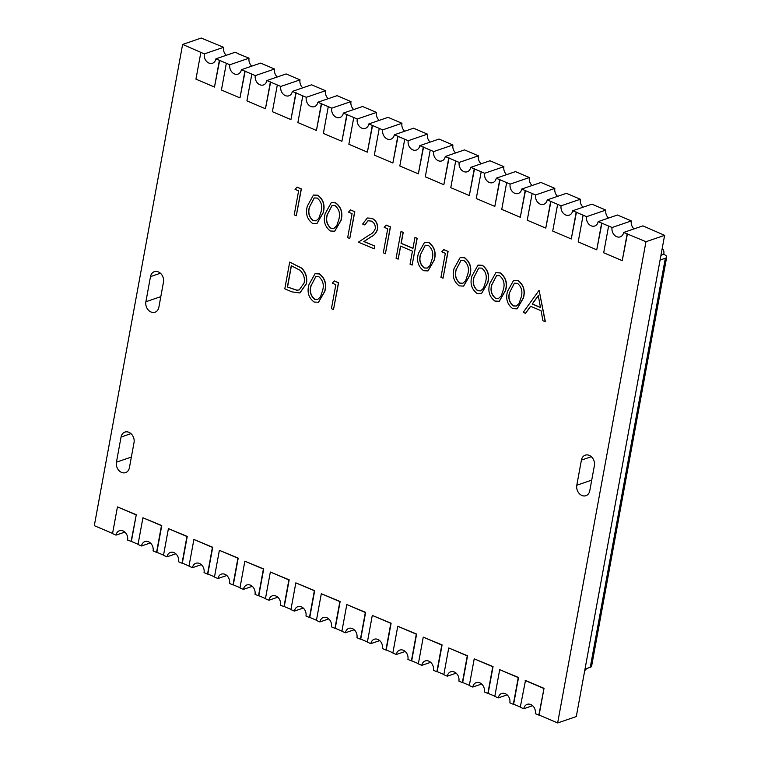 <?xml version="1.0" encoding="UTF-8"?>
<svg xmlns="http://www.w3.org/2000/svg" width="761" height="761" viewBox="0 0 761 761"><rect width="100%" height="100%" fill="white"/><g stroke="black" fill="none" stroke-linecap="round" stroke-linejoin="round"><path stroke-width="1.14" d="M238.593 53.945L249.056 58.169L229.822 64.752A7.268 5.746 -108.9 0 0 231.858 72.029A7.268 5.746 -108.9 0 0 237.965 74.093A7.268 5.746 -108.9 0 0 241.399 69.689L260.642 63.106L271.068 67.539L274.54 69.023L255.306 75.605A7.268 5.746 -108.9 0 0 257.342 82.873A7.268 5.746 -108.9 0 0 263.449 84.947A7.268 5.746 -108.9 0 0 266.883 80.533L286.126 73.95L300.024 79.876L280.79 86.45A7.268 5.746 -108.9 0 0 282.826 93.727A7.268 5.746 -108.9 0 0 288.933 95.8A7.268 5.746 -108.9 0 0 292.367 91.387L311.61 84.804L325.508 90.721L306.274 97.303A7.268 5.746 -108.9 0 0 308.31 104.58A7.268 5.746 -108.9 0 0 314.417 106.645A7.268 5.746 -108.9 0 0 317.851 102.24L337.094 95.658L340.567 97.132L350.992 101.574L331.758 108.157A7.268 5.746 -108.9 0 0 333.794 115.434A7.268 5.746 -108.9 0 0 339.901 117.498A7.268 5.746 -108.9 0 0 343.335 113.085L362.578 106.511L373.004 110.944L376.476 112.428L357.242 119.011A7.268 5.746 -108.9 0 0 359.278 126.278A7.268 5.746 -108.9 0 0 365.385 128.352A7.268 5.746 -108.9 0 0 368.819 123.938L388.062 117.356L401.96 123.272L382.726 129.855A7.268 5.746 -108.9 0 0 384.762 137.132A7.268 5.746 -108.9 0 0 390.869 139.206A7.268 5.746 -108.9 0 0 394.303 134.792L413.546 128.209L427.444 134.126L408.21 140.709A7.268 5.746 -108.9 0 0 410.246 147.986A7.268 5.746 -108.9 0 0 416.353 150.05A7.268 5.746 -108.9 0 0 419.787 145.646L439.03 139.063L449.456 143.496L452.928 144.98L433.694 151.563A7.268 5.746 -108.9 0 0 435.73 158.83A7.268 5.746 -108.9 0 0 441.837 160.904A7.268 5.746 -108.9 0 0 445.271 156.49L464.514 149.907L474.94 154.35L478.412 155.834L459.178 162.416A7.268 5.746 -108.9 0 0 461.214 169.684A7.268 5.746 -108.9 0 0 467.321 171.758A7.268 5.746 -108.9 0 0 470.755 167.344L489.998 160.761L503.896 166.678L484.662 173.261A7.268 5.746 -108.9 0 0 486.698 180.538A7.268 5.746 -108.9 0 0 492.805 182.611A7.268 5.746 -108.9 0 0 496.239 178.198L515.482 171.615L518.954 173.089L529.38 177.532L510.146 184.114A7.268 5.746 -108.9 0 0 512.182 191.392A7.268 5.746 -108.9 0 0 518.289 193.456A7.268 5.746 -108.9 0 0 521.723 189.051L540.966 182.469L544.438 183.943L554.864 188.386L535.63 194.968A7.268 5.746 -108.9 0 0 537.666 202.236A7.268 5.746 -108.9 0 0 543.773 204.309A7.268 5.746 -108.9 0 0 547.207 199.896L566.45 193.313L580.348 199.239L561.104 205.812A7.268 5.746 -108.9 0 0 563.15 213.09A7.268 5.746 -108.9 0 0 569.257 215.163A7.268 5.746 -108.9 0 0 572.691 210.749L591.934 204.167L605.832 210.084L586.588 216.666A7.268 5.746 -108.9 0 0 588.634 223.943A7.268 5.746 -108.9 0 0 594.741 226.007A7.268 5.746 -108.9 0 0 598.175 221.603L617.418 215.021L627.844 219.453L631.316 220.937L612.072 227.52A7.268 5.746 -108.9 0 0 614.117 234.797A7.268 5.746 -108.9 0 0 620.225 236.861A7.268 5.746 -108.9 0 0 623.659 232.447L642.902 225.874L664.61 235.339L576.286 716.577L557.651 722.95L539.111 715.055L544.02 688.325L525.49 680.429L520.277 707.273L523.758 708.748L532.614 705.713M112.58 533.432L94.307 525.661L182.621 44.423L201.265 38.05L223.572 47.315L204.338 53.898A7.268 5.746 -108.9 0 0 206.374 61.175A7.268 5.746 -108.9 0 0 212.481 63.249A7.268 5.746 -108.9 0 0 215.915 58.835L235.159 52.252L238.631 53.727M241.399 69.689L255.306 75.605M215.915 58.835L229.822 64.752M266.883 80.533L280.79 86.45M292.367 91.387L306.274 97.303M317.851 102.24L331.758 108.157M343.335 113.085L357.242 119.011M368.819 123.938L382.726 129.855M394.303 134.792L408.21 140.709M419.787 145.646L433.694 151.563M445.271 156.49L459.178 162.416M470.755 167.344L484.662 173.261M496.239 178.198L510.146 184.114M521.723 189.051L535.63 194.968M547.207 199.896L561.104 205.812M572.691 210.749L586.588 216.666M598.175 221.603L612.072 227.52M623.659 232.447L645.965 241.722L557.651 722.95M664.61 235.339L645.965 241.722M182.621 44.423L204.338 53.898M141.498 545.979A7.268 5.746 71.1 0 1 144.932 541.566A7.268 5.746 71.1 0 1 151.039 543.639A7.268 5.746 71.1 0 1 153.075 550.916L156.557 552.391L161.465 525.661L142.925 517.765L138.017 544.505L141.498 545.979L150.355 542.954M138.064 544.286L131.368 541.442L136.276 514.702L117.441 506.912L112.533 533.651L116.014 535.126L124.871 532.101M116.014 535.126A7.268 5.746 71.1 0 1 119.448 530.721A7.268 5.746 71.1 0 1 125.555 532.786A7.268 5.746 71.1 0 1 127.591 540.063L131.368 541.442M166.982 556.833A7.268 5.746 71.1 0 1 170.416 552.419A7.268 5.746 71.1 0 1 176.523 554.493A7.268 5.746 71.1 0 1 178.559 561.761L182.041 563.245L186.949 536.505L168.409 528.619L163.501 555.349L166.982 556.833L175.839 553.799M163.548 555.14L156.852 552.286L161.76 525.556L142.925 517.765M192.466 567.687A7.268 5.746 71.1 0 1 195.9 563.273A7.268 5.746 71.1 0 1 202.007 565.347A7.268 5.746 71.1 0 1 204.043 572.614L207.525 574.098L212.433 547.359L193.893 539.473L188.985 566.203L192.466 567.687L201.323 564.652M189.032 565.994L182.336 563.14L187.244 536.41L168.409 528.619M217.95 578.531A7.268 5.746 71.1 0 1 221.384 574.127A7.268 5.746 71.1 0 1 227.491 576.191A7.268 5.746 71.1 0 1 229.527 583.468L233.009 584.943L237.917 558.213L219.377 550.317L214.469 577.057L217.95 578.531L226.807 575.506M214.516 576.838L207.82 573.994L212.728 547.254L193.893 539.473M243.434 589.385A7.268 5.746 71.1 0 1 246.868 584.971A7.268 5.746 71.1 0 1 252.975 587.045A7.268 5.746 71.1 0 1 255.011 594.322L258.493 595.796L263.401 569.066L244.861 561.171L239.953 587.911L243.434 589.385L252.291 586.351M239.991 587.692L233.304 584.848L238.212 558.108L219.377 550.317M268.918 600.239A7.268 5.746 71.1 0 1 272.352 595.825A7.268 5.746 71.1 0 1 278.459 597.899A7.268 5.746 71.1 0 1 280.495 605.166L283.977 606.65L288.885 579.911L270.345 572.025L265.437 598.755L268.918 600.239L277.775 597.204M265.475 598.546L258.788 595.692L263.696 568.962L244.861 561.171M294.402 611.093A7.268 5.746 71.1 0 1 297.836 606.679A7.268 5.746 71.1 0 1 303.934 608.743A7.268 5.746 71.1 0 1 305.979 616.02L309.461 617.504L314.369 590.764L295.829 582.869L290.921 609.609L294.402 611.093L303.259 608.058M290.959 609.399L284.272 606.546L289.18 579.815L270.345 572.025M319.886 621.937A7.268 5.746 71.1 0 1 323.32 617.532A7.268 5.746 71.1 0 1 329.418 619.597A7.268 5.746 71.1 0 1 331.463 626.874L334.945 628.348L339.853 601.618L321.313 593.723L316.405 620.462L319.886 621.937L328.742 618.912M316.443 620.244L309.756 617.399L314.664 590.66L295.829 582.869M345.37 632.791A7.268 5.746 71.1 0 1 348.804 628.377A7.268 5.746 71.1 0 1 354.902 630.45A7.268 5.746 71.1 0 1 356.947 637.728L360.429 639.202L365.337 612.472L346.797 604.576L341.889 631.307L345.37 632.791L354.226 629.756M341.927 631.097L335.24 628.253L340.148 601.513L321.313 593.723M370.854 643.644A7.268 5.746 71.1 0 1 374.288 639.23A7.268 5.746 71.1 0 1 380.386 641.304A7.268 5.746 71.1 0 1 382.431 648.572L385.913 650.056L390.821 623.316L372.281 615.43L367.373 642.16L370.854 643.644L379.71 640.61M367.411 641.951L360.724 639.097L365.632 612.367L346.797 604.576M396.338 654.489A7.268 5.746 71.1 0 1 399.772 650.084A7.268 5.746 71.1 0 1 405.87 652.148A7.268 5.746 71.1 0 1 407.915 659.426L411.397 660.909L416.305 634.17L397.765 626.274L392.857 653.014L396.338 654.489L405.194 651.464M392.895 652.795L386.208 649.951L391.116 623.221L372.281 615.43M421.822 665.342A7.268 5.746 71.1 0 1 425.256 660.928A7.268 5.746 71.1 0 1 431.354 663.002A7.268 5.746 71.1 0 1 433.399 670.279L436.881 671.754L441.789 645.024L423.249 637.128L418.341 663.868L421.822 665.342L430.678 662.317M418.379 663.649L411.691 660.805L416.6 634.065L397.765 626.274M447.306 676.196A7.268 5.746 71.1 0 1 450.74 671.782A7.268 5.746 71.1 0 1 456.838 673.856A7.268 5.746 71.1 0 1 458.883 681.124L462.365 682.607L467.273 655.868L448.733 647.982L443.825 674.712L447.306 676.196L456.162 673.162M443.863 674.503L437.175 671.649L442.084 644.919L423.249 637.128M472.79 687.05A7.268 5.746 71.1 0 1 476.224 682.636A7.268 5.746 71.1 0 1 482.322 684.71A7.268 5.746 71.1 0 1 484.367 691.977L487.849 693.461L492.757 666.722L474.217 658.836L469.309 685.566L472.79 687.05L481.646 684.015M469.347 685.357L462.659 682.503L467.568 655.773L448.733 647.982M498.274 697.894A7.268 5.746 71.1 0 1 501.708 693.49A7.268 5.746 71.1 0 1 507.806 695.554A7.268 5.746 71.1 0 1 509.851 702.831L513.333 704.306L518.241 677.575L499.701 669.68L494.793 696.42L498.274 697.894L507.13 694.869M494.831 696.201L488.143 693.357L493.052 666.617L474.217 658.836M520.315 707.055L513.627 704.21L518.536 677.471L499.701 669.68M601.951 222.973L596.748 249.817L578.208 241.922L583.116 215.192M576.467 212.129L571.264 238.964L552.724 231.068L557.632 204.338M550.983 201.275L545.78 228.11L527.24 220.224L532.148 193.484M525.499 190.421L520.296 217.266L501.756 209.37L506.664 182.63M500.015 179.577L494.812 206.412L476.272 198.516L481.18 171.786M474.531 168.723L469.328 195.558L450.788 187.672L455.696 160.932M449.047 157.869L443.844 184.704L425.304 176.818L430.212 150.079M423.563 147.016L418.36 173.86L399.82 165.965L404.728 139.234M398.079 136.171L392.876 163.006L374.336 155.111L379.244 128.381M372.595 125.318L367.392 152.152L348.852 144.267L353.76 117.527M347.111 114.464L341.908 141.299L323.368 133.413L328.276 106.673M321.627 103.61L316.424 130.454L297.884 122.559L302.792 95.829M296.143 92.766L290.94 119.601L272.4 111.705L277.308 84.975M270.659 81.912L265.456 108.747L246.916 100.861L251.824 74.121M245.175 71.058L239.972 97.903L221.432 90.007L226.34 63.268M219.691 60.214L214.488 87.049L195.948 79.154L200.856 52.423M627.435 233.827L622.232 260.662L603.692 252.776L608.6 226.036M334.307 280.952L338.588 282.778L333.508 309.565L331.435 308.681L335.839 284.69L332.272 283.178L334.307 280.952M315.121 273.684L319.43 273.884C325.014 278.145 326.821 283.967 324.842 291.349L318.517 302.241M289.703 262.088L301.556 268.176C305.808 272.619 307.358 277.86 306.198 283.891L299.815 292.966L291.977 291.882L284.804 288.828L289.703 262.088L301.727 268.119C305.979 272.562 307.52 277.803 306.369 283.834L299.901 292.937M539.111 290.312L545.361 321.675L542.926 320.771L541.081 310.735L530.579 306.264L525.48 313.342L523.216 312.371L539.111 290.312L545.19 321.732M530.674 306.312L525.48 313.342M513.732 280.286L518.041 280.476C523.625 284.738 525.432 290.569 523.454 297.941L517.128 308.842M495.906 272.695L500.215 272.885C505.808 277.156 507.616 282.978 505.637 290.36L499.311 301.251M478.089 265.104L482.398 265.304C487.982 269.565 489.789 275.387 487.811 282.769L481.485 293.66M460.262 257.522L464.581 257.713C470.165 261.974 471.972 267.796 469.994 275.178L463.668 286.079M443.806 249.608L448.096 251.434L443.016 278.222L440.942 277.337L445.337 253.346L441.78 251.824L443.806 249.608M424.628 242.34L428.938 242.531C434.521 246.802 436.329 252.623 434.35 260.005L428.024 270.897M400.999 231.506L403.073 232.39L401.066 243.358L412.938 248.419L414.954 237.451L417.038 238.336L412.129 265.075L410.046 264.181L412.443 251.159L400.562 246.098L398.165 259.13L396.091 258.245L400.999 231.506L403.244 232.333L401.228 243.301L412.966 248.295M414.954 237.451L417.199 238.279L412.129 265.075M400.705 246.164L398.165 259.13M386.188 225.075L390.469 226.892L385.399 253.689L383.316 252.804L387.72 228.814L384.153 227.292L386.188 225.075M368.02 220.766L364.9 224.876L362.655 224.048L367.259 218.036L372.015 218.302C376.219 220.481 378.065 224.124 377.551 229.223C376.391 232.847 374.241 235.377 371.111 236.823L364.005 241.494L374.783 246.079L374.279 248.828L358.364 242.179L369.38 234.94C372.148 233.76 374.117 231.648 375.268 228.614C375.525 225.075 374.184 222.554 371.235 221.051L367.944 220.795L364.738 224.933M367.344 218.007L372.015 218.302M350.545 209.893L354.826 211.72L349.756 238.516L347.672 237.622L352.077 213.632L348.519 212.119L350.545 209.893M331.358 202.626L335.677 202.826C341.261 207.087 343.068 212.909 341.09 220.29L334.764 231.192M313.542 195.044L317.851 195.235C323.435 199.496 325.242 205.327 323.263 212.7L316.937 223.601M297.085 187.13L301.366 188.956L296.295 215.744L294.212 214.859L298.616 190.868L295.049 189.356L297.085 187.13M576.8 485.233A8.143 6.43 -108.9 0 0 579.092 493.375A8.143 6.43 -108.9 0 0 585.922 495.696A8.143 6.43 -108.9 0 0 589.775 490.759L594.389 465.627A8.143 6.43 -108.9 0 0 592.096 457.485A8.143 6.43 -108.9 0 0 585.266 455.164A8.143 6.43 -108.9 0 0 581.414 460.101L576.8 485.233L591.725 480.124M116.443 462.155A8.143 6.43 -108.9 0 0 118.735 470.308A8.143 6.43 -108.9 0 0 125.565 472.629A8.143 6.43 -108.9 0 0 129.418 467.682L134.031 442.55A8.143 6.43 -108.9 0 0 131.748 434.407A8.143 6.43 -108.9 0 0 124.909 432.086A8.143 6.43 -108.9 0 0 121.056 437.033L116.443 462.155L131.368 457.057M145.884 301.746A8.143 6.43 -108.9 0 0 148.176 309.898A8.143 6.43 -108.9 0 0 155.006 312.219A8.143 6.43 -108.9 0 0 158.859 307.273L163.472 282.141A8.143 6.43 -108.9 0 0 161.18 273.998A8.143 6.43 -108.9 0 0 154.35 271.677A8.143 6.43 -108.9 0 0 150.497 276.624L145.884 301.746L160.809 296.647M523.758 708.748A7.268 5.746 71.1 0 1 527.192 704.334A7.268 5.746 71.1 0 1 533.29 706.408A7.268 5.746 71.1 0 1 535.335 713.685L539.111 715.055M296.914 187.187L301.366 188.956M301.194 189.013L296.295 215.744M312.524 223.401C307.016 219.13 305.294 213.356 307.358 206.06L313.456 195.073L317.679 195.292C323.273 199.563 325.08 205.384 323.102 212.757L316.861 223.629L312.524 223.401M309.442 206.935C307.71 212.576 308.928 217.161 313.094 220.69L316.11 220.823L318.907 218.217L321.018 211.862C322.635 206.193 321.37 201.589 317.251 198.06L314.188 197.955L309.603 206.878C307.872 212.519 309.099 217.104 313.266 220.633L316.195 220.795M314.274 197.927L309.603 206.878M330.35 230.983C324.842 226.721 323.121 220.937 325.175 213.651L331.273 202.654L335.506 202.883C341.09 207.144 342.897 212.966 340.918 220.348L334.678 231.22L330.35 230.983M327.259 214.516C325.527 220.167 326.745 224.752 330.921 228.271L333.936 228.405L336.733 225.798L338.845 219.453C340.452 213.784 339.197 209.18 335.068 205.651L332.005 205.546L327.43 214.459C325.698 220.11 326.916 224.695 331.083 228.214L334.022 228.376M332.091 205.518L327.43 214.459M350.374 209.95L354.826 211.72M354.664 211.777L349.756 238.516M371.844 218.359C376.058 220.538 377.903 224.181 377.389 229.28C376.219 232.904 374.07 235.434 370.94 236.88L363.834 241.551L374.783 246.079M374.612 246.136L374.108 248.885M386.017 225.132L390.469 226.892M390.307 226.949L385.399 253.689M423.611 270.697C418.103 266.436 416.381 260.652 418.436 253.356L424.543 242.369L428.766 242.588C434.35 246.859 436.158 252.681 434.179 260.062L427.939 270.926L423.611 270.697M420.519 254.231C418.788 259.882 420.015 264.467 424.181 267.986L427.197 268.119L429.994 265.513L432.105 259.168C433.713 253.499 432.457 248.895 428.329 245.365L425.275 245.261L420.69 254.174C418.959 259.824 420.177 264.409 424.353 267.929L427.282 268.091M425.351 245.232L420.69 254.174M443.644 249.665L448.096 251.434M447.925 251.491L443.016 278.222M459.254 285.879C453.746 281.608 452.024 275.834 454.079 268.538L460.177 257.551L464.41 257.77C469.994 262.031 471.801 267.853 469.822 275.235L463.582 286.107L459.254 285.879M456.162 269.413C454.431 275.054 455.649 279.639 459.825 283.159L462.84 283.301L465.637 280.685L467.749 274.34C469.356 268.671 468.101 264.067 463.972 260.538L460.909 260.433L456.334 269.356C454.602 274.997 455.82 279.582 459.996 283.102L462.926 283.263M460.995 260.405L456.334 269.356M477.071 293.461C471.563 289.199 469.841 283.415 471.906 276.119L478.003 265.132L482.227 265.361C487.82 269.622 489.618 275.444 487.649 282.826L481.409 293.689L477.071 293.461M473.989 276.994C472.258 282.645 473.475 287.23 477.642 290.75L480.657 290.883L483.454 288.276L485.566 281.931C487.183 276.262 485.918 271.658 481.799 268.129L478.736 268.024L474.151 276.937C472.419 282.588 473.646 287.173 477.813 290.692L480.743 290.854M478.821 267.996L474.151 276.937M494.888 301.052C489.39 296.79 487.658 291.006 489.723 283.71L495.82 272.723L500.053 272.942C505.637 277.213 507.444 283.035 505.466 290.417L499.226 301.28L494.888 301.052M491.806 284.585C490.074 290.236 491.292 294.821 495.468 298.341L498.484 298.474L501.28 295.867L503.392 289.522C505 283.843 503.744 279.249 499.616 275.72L496.553 275.606L491.977 284.528C490.246 290.179 491.463 294.764 495.63 298.283L498.56 298.445M496.638 275.577L491.977 284.528M512.714 308.643C507.207 304.371 505.485 298.597 507.549 291.301L513.646 280.314L517.87 280.533C523.463 284.795 525.261 290.626 523.283 297.998L517.042 308.871L512.714 308.643M509.623 292.176C507.891 297.817 509.119 302.402 513.285 305.932L516.3 306.065L519.097 303.458L521.209 297.104C522.817 291.434 521.561 286.83 517.442 283.301L514.379 283.197L509.794 292.119C508.063 297.76 509.28 302.345 513.456 305.865L516.386 306.036M514.465 283.168L509.794 292.119M538.274 295.582L532.205 304.01L540.491 307.53L538.274 295.582M538.303 295.725L532.377 303.953L540.462 307.387M287.382 286.973L296.79 290.245L299.244 289.922L304.124 282.997C305.028 277.936 303.62 273.665 299.891 270.193L291.282 265.722L287.382 286.973L296.961 290.188L299.33 289.884M291.425 265.779L287.553 286.916M314.103 302.041C308.595 297.779 306.873 291.996 308.937 284.7L315.035 273.713L319.259 273.941C324.852 278.203 326.65 284.024 324.671 291.406L318.431 302.269L314.103 302.041M311.011 285.575C309.28 291.225 310.507 295.81 314.674 299.33L317.689 299.463L320.486 296.857L322.597 290.512C324.205 284.842 322.949 280.238 318.83 276.709L315.767 276.604L311.182 285.518C309.451 291.168 310.669 295.753 314.845 299.273L317.775 299.434M315.853 276.576L311.182 285.518M334.136 281.009L338.588 282.778M338.417 282.835L333.508 309.565M131.073 541.547L136.276 514.702M135.981 514.807L117.441 506.912M538.817 715.159L544.02 688.325M543.725 688.429L525.185 680.534M226.293 55.287A7.268 5.746 71.1 0 1 223.572 47.315M219.396 60.309L214.488 87.049M251.777 66.131A7.268 5.746 71.1 0 1 249.056 58.169M244.88 71.163L239.972 97.903M277.261 76.985A7.268 5.746 71.1 0 1 274.54 69.023M270.364 82.017L265.456 108.747M302.745 87.838A7.268 5.746 71.1 0 1 300.024 79.876M295.848 92.871L290.94 119.601M328.229 98.683A7.268 5.746 71.1 0 1 325.508 90.721M321.332 103.715L316.424 130.454M353.713 109.536A7.268 5.746 71.1 0 1 350.992 101.574M346.816 114.569L341.908 141.299M379.197 120.39A7.268 5.746 71.1 0 1 376.476 112.428M372.3 125.422L367.392 152.152M404.681 131.244A7.268 5.746 71.1 0 1 401.96 123.272M397.784 136.267L392.876 163.006M430.165 142.088A7.268 5.746 71.1 0 1 427.444 134.126M423.268 147.12L418.36 173.86M455.649 152.942A7.268 5.746 71.1 0 1 452.928 144.98M448.752 157.974L443.844 184.704M481.133 163.796A7.268 5.746 71.1 0 1 478.412 155.834M474.236 168.828L469.328 195.558M506.617 174.649A7.268 5.746 71.1 0 1 503.896 166.678M499.72 179.672L494.812 206.412M532.101 185.494A7.268 5.746 71.1 0 1 529.38 177.532M525.204 190.526L520.296 217.266M557.585 196.348A7.268 5.746 71.1 0 1 554.864 188.386M550.688 201.38L545.78 228.11M583.069 207.201A7.268 5.746 71.1 0 1 580.348 199.239M576.172 212.233L571.264 238.964M608.553 218.046A7.268 5.746 71.1 0 1 605.832 210.084M601.656 223.078L596.748 249.817M634.037 228.899A7.268 5.746 71.1 0 1 631.316 220.937M627.14 233.931L622.232 260.662M584.714 670.65A7.268 3.634 113.1 0 0 586.569 668.558M660.948 255.306L663.763 254.336A7.268 3.634 113.1 0 0 662.393 249.094A7.268 3.634 113.1 0 0 662.099 248.999L662.393 249.094M660.072 260.043L665.342 258.245A7.268 2.578 10.4 0 0 666.693 257.094L591.62 666.141A7.268 2.578 -169.6 0 1 590.27 667.292L585 669.09M666.693 257.094A7.268 2.578 10.4 0 0 663.763 254.336M150.497 276.624L160.419 273.228M121.056 437.033L130.978 433.637M581.414 460.101L591.335 456.705M590.27 667.292L665.342 258.245"/></g></svg>
